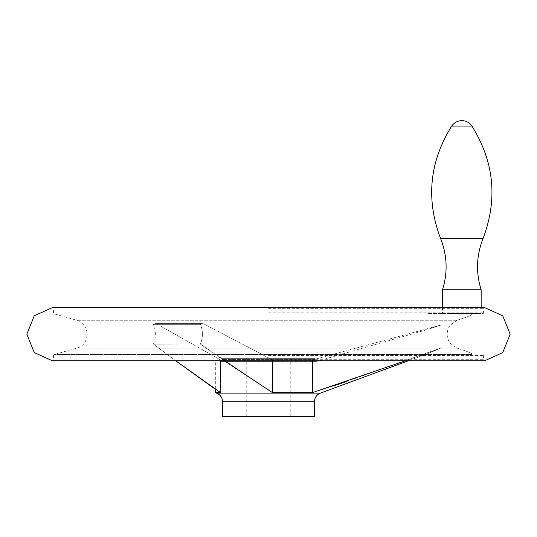 <?xml version="1.0" encoding="UTF-8"?>
<svg xmlns="http://www.w3.org/2000/svg" width="537" height="537" viewBox="0 0 537 537"><rect width="100%" height="100%" fill="white"/><g stroke="black" fill="none" stroke-linecap="round" stroke-linejoin="round"><path stroke-width="0.4" stroke-dasharray="2.69 2.01" d="M471.251 313.534L450.046 313.534L472.104 313.534L471.251 313.534L471.842 313.877L471.251 313.534L483.32 313.534L471.251 313.534M457.014 320.247C467.975 316.857 472.916 314.736 471.842 313.877L472.104 314.172L471.842 313.877C472.936 314.729 467.996 316.85 457.014 320.247L450.046 325.288L457.014 320.247L76.71 320.247L457.014 320.247M471.842 354.521L472.104 354.225L471.842 354.521C472.936 353.668 467.996 351.547 457.014 348.151C467.975 351.54 472.916 353.661 471.842 354.521L54.203 354.521L471.842 354.521M272.548 360.757L272.548 359.965L203.979 323.979L272.548 359.965L312.38 359.965L272.548 359.965L272.548 392.654L200.509 344.177L224.298 360.757M156.811 323.979L220.566 359.965L215.337 359.965L220.566 359.965L156.811 323.979L155.374 323.563L156.811 323.979L203.979 323.979L202.436 323.563L203.979 323.979L156.811 323.979M312.38 360.757L312.38 359.965L441.83 324.791C423.639 330.785 423.639 330.785 441.83 324.791C423.639 330.785 423.639 330.785 441.83 324.791L312.38 359.965L312.38 392.654L272.548 392.654M153.582 344.177L153.468 344.089C155.992 337.498 155.992 330.906 153.468 324.308L155.374 323.563L153.468 324.308C155.992 330.899 155.992 337.498 153.468 344.089L175.7 360.757L153.582 344.177L200.388 344.089C203.1 337.498 203.1 330.906 200.388 324.308L202.436 323.563L200.388 324.308C203.1 330.899 203.1 337.498 200.388 344.089L153.582 344.177M314.413 358.36L222.587 358.36L314.413 358.36L314.413 359.609L222.587 359.609L314.413 359.609C315.42 361.3 316.031 361.911 316.253 361.441L220.747 361.441L316.756 361.374L220.244 361.374L215.337 359.965L215.337 389.285L220.566 392.654L220.566 359.965L220.566 392.654L215.337 392.654M405.502 360.757L441.83 347.654C423.68 355.306 423.68 355.306 441.83 347.654C423.68 355.306 423.68 355.306 441.83 347.654L344.969 382.082M332.98 386.11L312.38 392.654M222.587 416.356L314.413 416.356M153.468 324.308L200.388 324.308L153.468 324.308M153.468 344.089L200.388 344.089L153.468 344.089M441.83 324.791L441.83 347.654L441.83 324.791M471.251 354.856L483.32 354.856L471.251 354.856M481.152 289.785L442.488 289.785M461.82 313.534L481.152 313.534L461.82 313.534M450.046 313.534L427.989 313.534L450.046 313.534L450.046 325.288C446.207 331.222 446.207 337.162 450.046 343.109L457.014 348.151L450.046 343.109C446.207 337.169 446.207 331.235 450.046 325.288L450.046 313.534M450.046 354.856L472.104 354.856L427.989 354.856L450.046 354.856L450.046 343.109L450.046 354.856M457.014 348.151L76.71 348.151L457.014 348.151M216.572 393.111L320.428 393.111M268.5 312.856L483.568 312.856L268.5 312.856M471.842 313.877L54.203 313.877L471.842 313.877M268.5 308.701L483.568 308.701L268.5 308.701M52.324 307.641L484.676 307.641M52.324 360.757L484.676 360.757M268.5 359.696L483.568 359.696L268.5 359.696M268.5 355.541L483.568 355.541L268.5 355.541M483.078 238.468L440.562 238.468M471.889 126.047L451.751 126.047M222.587 401.73L314.413 401.73M472.104 314.172L472.104 313.534L472.104 314.172M483.32 313.534L483.568 308.701L484.629 307.641L52.371 307.641L53.431 308.701L53.431 312.856L54.203 313.877L76.71 320.247C90.478 323.301 90.478 345.096 76.71 348.151L54.203 354.521L53.431 355.541L53.431 359.696L52.371 360.757L484.629 360.757L483.568 359.696L483.32 354.856M222.587 358.36L222.587 359.609L220.747 361.441L316.756 361.374L427.989 329.389L427.989 313.534M408.348 360.757L427.989 353.527L427.989 354.856M290.248 416.356L290.248 358.36M246.752 416.356L246.752 358.36M155.374 323.563L202.436 323.563L155.374 323.563M442.488 307.641L442.488 313.534M481.152 307.641L481.152 313.534M472.104 354.856L472.104 354.225L472.104 354.856"/><path stroke-width="0.81" d="M220.566 392.654L175.7 360.757L215.337 389.285L215.337 392.654L220.566 392.654M224.298 360.757L272.548 392.654L312.38 392.654L405.502 360.757M344.969 382.082L332.98 386.11M272.548 360.757L272.548 392.654M312.38 360.757L312.38 392.654M483.078 238.468C476.4 255.35 475.755 272.454 481.152 289.785L442.488 289.785C447.885 272.454 447.24 255.35 440.562 238.468C425.747 199.153 429.479 161.677 451.751 126.047C454.201 122.564 457.558 120.758 461.82 120.644A12.082 12.082 0 0 1 471.889 126.047L451.751 126.047C429.479 161.677 425.747 199.146 440.562 238.468L483.078 238.468C497.893 199.146 494.161 161.671 471.889 126.047M222.587 401.73L314.413 401.73L314.413 416.356L222.587 416.356L222.587 401.73C222.378 397.602 220.378 394.729 216.572 393.111L215.337 392.654M314.413 401.73C314.622 397.602 316.622 394.729 320.428 393.111L216.572 393.111M484.589 307.641L52.411 307.641M484.676 360.757L52.324 360.757L484.676 360.757L502.753 352.594L510.15 334.195L502.753 315.796L484.676 307.641M320.428 393.111L408.348 360.757M484.629 307.641L52.371 307.641M52.324 307.641L34.247 315.796L26.85 334.195L34.247 352.594L52.324 360.757M442.488 289.785L442.488 307.641M481.152 289.785L481.152 307.641"/></g></svg>
